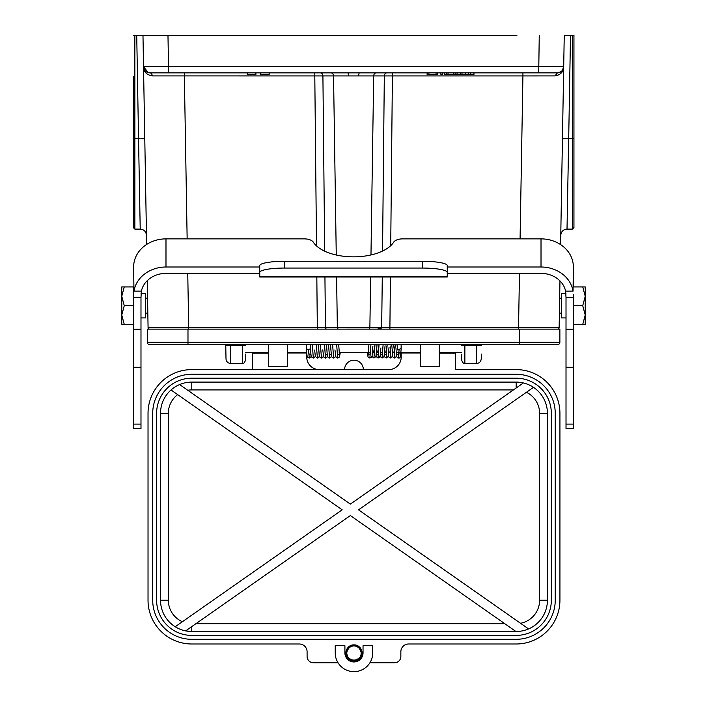 <?xml version="1.0" encoding="UTF-8"?>
<svg xmlns="http://www.w3.org/2000/svg" width="707" height="707" viewBox="0 0 707 707"><rect width="100%" height="100%" fill="white"/><g stroke="black" fill="none" stroke-linecap="round" stroke-linejoin="round"><path stroke-width="1.06" d="M144.785 138.74L138.537 138.625L140.216 229.112L134.851 229.112L133.287 227.548L133.287 76.603M573.943 35.35L572.378 35.35L573.943 35.35L573.943 227.548L572.378 229.112L572.378 138.625L568.693 138.625L567.014 229.112C563.267 229.466 561.181 231.516 560.766 235.254M342.992 329.117L364.238 329.117M324.937 277.011L325.45 327.58L188.698 327.58L188.698 329.117L158.651 329.117L548.57 329.117L518.531 329.117L518.531 327.58L337.354 327.58A1.564 1.352 90 0 0 338.706 329.117L317.337 329.117L316.824 277.011M377.317 329.117L389.893 329.117L390.405 277.011M379.323 329.117L381.665 327.915L377.379 329.108L338.706 329.117M437.757 72.856L437.757 74.412L427.09 74.412L427.09 72.856M436.033 72.856L436.033 74.412M428.928 72.856L428.928 74.412M442.679 72.856L442.679 74.412L440.894 74.412L440.894 72.856M457.084 72.856L457.084 74.412L444.42 74.412L444.42 72.856M455.184 72.856L455.184 74.412M453.691 72.856L453.691 74.412M448.035 72.856L448.035 74.412M446.462 72.856L446.462 74.412M473.964 72.856L473.964 74.412L457.084 74.412M470.376 72.856L470.376 74.412M468.547 72.856L468.547 74.412M465.286 72.856L465.286 74.412M461.998 72.856L461.998 74.412M460.275 72.856L460.275 74.412M247.247 72.856L247.247 74.412L255.907 74.412L255.907 72.856M269.164 72.856L269.164 74.412L260.494 74.412L260.494 72.856M359.156 72.856L358.493 75.923L348.737 75.923L348.074 72.856L557.452 72.856A6.248 6.248 0 0 0 563.7 66.714L562.259 70.603L563.143 69.206M348.074 72.856L149.778 72.856A3.128 2.466 -90 0 1 152.244 75.896C146.411 74.765 143.503 71.707 143.521 66.714A6.248 6.248 0 0 0 149.778 72.856L148.32 72.697L143.521 66.714L142.982 35.35L167.974 35.35L133.287 35.35L134.851 35.35L134.851 138.625L133.287 138.572M314.801 72.856L314.801 75.923L152.244 75.896M187.753 273.37L188.698 327.58L148.081 327.58L147.259 280.679M146.632 244.454L143.521 66.714L168.522 66.714L168.522 72.856M208.45 35.35L162.354 35.35M573.943 138.572L572.378 138.625L572.378 35.35L564.248 35.35L563.7 66.714L168.522 66.714L167.974 35.35L498.78 35.35M190.324 35.35L516.905 35.35M245.479 354.119L245.479 360.367C244.162 363.248 243.12 364.291 242.36 363.495L230.455 363.495M563.567 68.217L563.7 66.714C563.497 71.884 560.589 74.942 554.986 75.896L522.924 75.923L522.924 72.856M481.308 354.119L481.228 358.891C480.91 361.692 479.346 363.221 476.536 363.495L476.783 344.742M557.584 329.117A1.564 1.564 0 0 0 559.149 327.58L518.531 327.58L519.477 273.37M476.774 363.495L464.87 363.495L464.87 345.564L481.458 345.564L481.476 344.742M464.87 363.495C464.11 364.291 463.067 363.248 461.742 360.367L461.742 354.119M230.685 363.495L230.455 345.564L225.772 345.564L226.001 358.891C226.32 361.692 227.884 363.221 230.685 363.495M225.754 344.742L225.772 345.564L225.754 344.742M554.986 75.896L557.452 72.856A6.248 6.248 0 0 0 563.7 66.714L560.598 244.604M559.962 280.9L559.149 327.58M148.081 327.58A1.564 1.564 0 0 0 149.637 329.117A1.564 1.564 0 0 1 148.081 327.58M381.665 327.915L382.284 277.011M548.57 329.117L559.873 329.117L559.873 342.241A2.501 2.501 0 0 1 557.372 344.742L149.849 344.742A2.501 2.501 0 0 1 147.356 342.241L147.356 329.117L158.651 329.117M400.745 348.41L399.11 349.514L397.414 349.223L397.078 344.742M397.095 348.118L396.486 355.674L395.699 357.459L394.25 358.051L395.284 344.742L393.879 352.554M385.757 352.554L387.171 344.742L386.128 358.051L388.125 356.602L389.053 347.137M389.822 352.554L391.227 344.742L390.193 358.042L392.173 356.646L393.251 344.795M399.11 349.514L398.315 358.051C399.261 355.692 400.18 363.186 401.134 348.834L401.134 344.742M373.57 352.554L374.984 344.742L373.941 358.051L375.938 356.602L377.008 344.742L376.186 355.223L378.528 354.057M377.635 352.554L379.04 344.742L378.006 358.042L379.438 357.468L380.242 355.586L380.87 348.03M383.097 344.742L382.063 358.051L384.051 356.637L385.076 345.626M370.91 344.742L369.876 358.051L371.325 357.459L372.103 355.665L372.854 346.236M310.506 344.742L310.488 348.083M310.594 350.177L310.506 348.807L308.473 349.514L306.449 348.834L306.449 344.742M447.257 272.389A25.001 4.339 180 0 0 422.256 268.05L422.256 261.263A25.001 4.339 -0 0 1 447.257 265.602L447.257 277.011L259.743 277.011L259.743 265.602A25.001 4.339 -0 0 1 284.744 261.263L284.744 268.05A25.001 4.339 180 0 0 259.743 272.389M541.014 238.878A32.345 28.015 -0 0 1 573.359 266.892L573.041 291.143A32.345 28.015 180 0 0 541.014 267.007L541.014 238.878L402.637 238.878A9.377 4.684 -0 0 0 393.702 242.148A42.19 21.095 -0 0 1 353.5 256.853A42.19 21.095 -0 0 1 313.298 242.148A9.377 4.684 -0 0 0 304.363 238.878L165.986 238.878L165.986 267.007A32.345 28.015 180 0 0 133.959 291.143L133.641 266.892A32.345 28.015 -0 0 1 165.986 238.878M121.772 286.927L121.772 296.304L121.772 286.927L133.641 286.927L133.641 297.506L140.985 297.506L141.391 291.143A25.001 21.652 -0 0 1 165.986 273.37L259.743 273.37M447.257 273.37L541.014 273.37A25.001 21.652 -0 0 1 565.609 291.143L566.015 297.506L573.359 297.506L573.359 294.695L573.359 428.495L566.015 428.495L566.015 297.506M585.228 324.425L585.228 315.057L585.228 324.425L582.736 324.425L585.228 315.057L585.228 296.304L582.736 286.927L573.359 286.927L573.359 276.737M140.985 297.506L140.985 428.495L133.641 428.495L133.641 294.695M541.014 267.007L447.257 267.007M259.743 267.007L165.986 267.007M284.744 268.05L422.256 268.05M422.256 261.263L284.744 261.263M585.228 286.927L582.736 286.927L585.228 296.304L585.228 286.927L585.228 296.304L582.736 305.68L573.359 305.68M585.228 315.057L582.736 305.68M582.736 324.425L573.359 324.425M559.661 298.177L561.482 298.177M566.015 317.929L561.482 317.929L561.482 293.423L565.953 293.423M123.009 286.927L124.264 286.927L121.772 296.304L121.772 315.057L124.264 324.425L121.772 324.425L121.772 315.057L121.772 324.425M121.772 296.304L124.264 305.68L121.772 315.057L124.264 324.425L133.641 324.425M124.264 305.68L133.641 305.68M141.047 293.423L145.518 293.423L145.518 317.929L140.985 317.929M245.479 352.554L268.66 352.554M287.413 352.554L306.705 352.554M339.21 352.554L370.247 352.554M372.439 352.554L374.56 352.554M376.504 352.554L378.625 352.554M380.569 352.554L382.434 352.554M384.626 352.554L386.499 352.554M388.691 352.554L390.564 352.554M392.756 352.554L394.63 352.554M396.813 352.554L398.686 352.554M400.878 352.554L420.541 352.554M439.294 352.554L461.742 352.554M439.294 353.182L455.547 353.182L455.547 369.602L516.172 369.602A43.754 43.754 135 0 1 559.926 413.356L559.926 600.243A43.754 43.754 -135 0 1 516.172 643.989L408.664 643.989A7.812 7.812 90 0 0 400.851 651.801L400.851 656.494L400.851 651.801M338.017 662.742L313.351 662.742A6.248 6.248 0 0 1 307.094 656.494L307.094 651.801A7.812 7.812 -90 0 0 299.282 643.989L191.783 643.989A43.754 43.754 -45 0 1 148.028 600.243L148.028 413.356A43.754 43.754 45 0 1 191.783 369.602L318.99 369.602A12.505 12.505 0 0 1 306.785 356.222L306.732 353.023L287.413 353.023M268.66 353.182L252.408 353.182L252.408 369.602L318.99 369.602M420.541 353.023L401.223 353.023L401.169 356.213A12.505 12.505 0 0 1 388.956 369.602L319.255 369.602M400.851 656.494A6.248 6.248 0 0 1 394.603 662.742L369.938 662.742M346.66 653.515A7.344 7.344 0 0 1 353.977 645.553A7.344 7.344 0 0 1 361.295 653.515M287.413 344.742L287.413 366.615L268.66 366.615L268.66 344.742M439.294 344.742L439.294 366.615L420.541 366.615L420.541 344.742M401.231 352.554L401.223 353.023M152.712 600.243L152.712 413.356A39.062 39.062 0 0 1 191.783 374.286L516.172 374.286A39.062 39.062 0 0 1 555.234 413.356L555.234 600.243A39.062 39.062 0 0 1 516.172 639.305L191.783 639.305A39.062 39.062 0 0 1 152.712 600.243M372.73 645.712L372.73 652.897A18.753 18.753 0 0 1 353.977 671.65A18.753 18.753 0 0 1 335.224 652.897L335.224 645.712L344.91 645.712L344.91 652.897A9.067 9.067 0 0 0 353.977 661.964A9.067 9.067 0 0 0 363.036 652.897L363.036 645.712L372.73 645.712M156.618 600.243L156.618 413.356A35.156 35.156 0 0 1 191.774 378.192L516.172 378.192A35.156 35.156 0 0 1 551.327 413.356L551.327 600.243A35.156 35.156 0 0 1 516.172 635.399L191.774 635.399A35.156 35.156 0 0 1 156.618 600.243M344.601 369.602A9.377 9.377 0 0 1 353.977 360.225A9.377 9.377 0 0 1 363.354 369.602M185.658 630.883L191.783 631.492A31.249 31.249 0 0 1 160.524 600.243L160.524 413.356A31.249 31.249 0 0 1 191.774 382.098L516.172 382.098A31.249 31.249 0 0 1 547.421 413.356L547.421 600.243A31.249 31.249 0 0 1 516.172 631.492L191.774 631.492L185.658 630.883L350.363 515.562L515.916 631.492A30.905 30.905 0 0 0 516.172 631.492L516.172 631.492M171.032 389.981L342.188 509.835L175.221 626.747M528.589 628.921L358.537 509.835L533.485 387.339M523.401 382.947L516.172 382.098L523.401 382.947L350.363 504.118L179.631 384.555M350.928 660.091C346.023 656.662 345.405 652.614 349.081 647.939A6.964 6.964 0 0 1 358.864 647.939C362.55 652.614 361.931 656.662 357.017 660.091A7.812 7.812 0 0 1 350.928 660.091C365.369 665.526 363.937 639.119 350.168 646.074C338.388 652.667 355.064 668.451 360.994 656.326C366.853 644.413 344.618 640.648 346.218 653.816C348.648 669.052 370.883 654.726 358.016 646.216C344.512 638.774 342.144 665.11 356.761 660.197C369.178 655.504 355.515 637.555 347.685 648.266C339.051 661.054 365.068 665.791 361.498 650.785C356.717 636.114 336.992 653.728 351.026 660.135C365.528 665.375 363.76 638.995 350.08 646.127C337.036 654.346 358.935 669.167 361.71 653.993C363.248 638.651 338.096 646.808 348.357 658.332C357.548 667.903 368.692 648.292 355.762 645.297C340.624 642.371 346.474 668.159 358.873 658.986C369.24 650.696 350.716 637.829 346.563 650.431C342.285 665.252 368.497 661.743 360.482 648.566C353.102 637.449 338.635 654.921 350.928 660.091C365.369 665.526 363.937 639.119 350.168 646.074C338.388 652.667 355.064 668.451 360.994 656.326C366.853 644.413 344.618 640.648 346.218 653.816C348.648 669.052 370.883 654.726 358.016 646.216C344.512 638.774 342.144 665.11 356.761 660.197C369.178 655.504 355.515 637.555 347.685 648.266C339.051 661.054 365.068 665.791 361.498 650.785C356.717 636.114 336.992 653.728 351.026 660.135C365.528 665.375 363.76 638.995 350.08 646.127C337.036 654.346 358.935 669.167 361.71 653.993C363.248 638.651 338.096 646.808 348.357 658.332C357.548 667.903 368.692 648.292 355.762 645.297C340.624 642.371 346.474 668.159 358.873 658.986C369.24 650.696 350.716 637.829 346.563 650.431C342.285 665.252 368.497 661.743 360.482 648.566C353.102 637.449 338.635 654.921 350.928 660.091L348.648 658.615L347.057 656.529L346.244 654.037L347.234 648.955L348.913 646.94L353.747 645.093L358.679 646.658L360.482 648.566L361.754 653.586L361.091 656.123L359.624 658.297L357.026 660.091L360.614 657.015L361.737 651.969L359.448 647.32L357.291 645.827L352.148 645.305L349.735 646.339L346.563 650.431L346.642 655.601L347.95 657.881L350.442 659.87M357.945 647.17L355.824 646.18M465.674 72.856L465.674 74.412M358.493 75.923L373.685 75.923A3.128 2.704 90 0 1 376.389 72.856M330.841 72.856A3.128 2.704 -90 0 1 333.545 75.923L348.737 75.923M316.506 245.903L314.801 75.923L333.545 75.923L336.258 255.006M336.585 277.011L337.354 327.58L325.45 327.58A1.564 1.352 90 0 0 326.802 329.117M368.524 329.117L368.524 329.117A1.564 1.352 -90 0 0 369.876 327.58L370.645 277.011M370.972 254.953L373.685 75.923L522.924 75.923L520.078 238.878M320.209 72.856A3.128 2.704 90 0 1 322.913 75.923L324.681 251.162M184.306 72.856L187.152 238.878M134.851 229.112L134.851 138.625L138.537 138.625L136.734 35.35M539.255 35.35L538.707 72.856M570.496 35.35L568.693 138.625L562.445 138.74M242.36 344.742L242.36 363.495M245.479 345.511L230.455 345.564L230.438 344.742M390.724 245.691L392.429 72.856M464.87 344.742L464.87 345.564L461.742 345.511M382.549 251.056L384.316 75.923A3.128 2.704 -90 0 1 387.021 72.856M187.982 329.117L187.982 342.241L147.356 342.241A2.501 2.501 0 0 0 149.849 344.742M519.247 329.117L519.247 342.241L187.982 342.241L187.982 344.742M557.372 344.742A2.501 2.501 0 0 0 559.873 342.241L519.247 342.241L519.247 344.742M324.486 344.742L325.52 358.051L323.744 357.062L322.763 349.868M328.543 344.742L329.577 358.042L327.827 357.088L327.288 355.25L326.51 344.742L326.837 350.009M332.608 344.742L333.642 358.051L331.875 357.062L331.344 355.241L330.576 344.742L330.903 350.053M336.673 344.742L337.707 358.051L339.475 357.062L340.27 352.554M308.473 349.514L309.268 358.051L311.301 356.514M312.3 344.742L313.334 358.051L315.357 356.514M316.356 344.742L317.39 358.042L319.423 356.514M320.421 344.742L321.455 358.051L323.488 356.505M259.743 276.782L447.257 276.782M566.015 367.26L573.359 367.26M573.359 329.188L566.015 329.188M566.015 424.103L573.359 424.103M140.985 329.188L133.641 329.188M133.641 367.26L140.985 367.26M140.985 424.103L133.641 424.103M141.391 291.143L133.959 291.143M573.041 291.143L565.609 291.143M160.524 413.356L168.337 413.356L168.337 600.243L160.524 600.243M168.337 600.243A23.437 23.437 0 0 0 182.406 621.718M191.783 626.605L191.783 631.492M195.954 623.68L504.763 623.68M520.529 623.274A23.437 23.437 0 0 0 539.609 600.243L547.421 600.243M539.609 600.243L539.609 413.356L547.421 413.356M539.609 413.356A23.437 23.437 0 0 0 526.432 392.279M516.172 388.01L516.172 382.098M513.459 389.919L191.774 389.919L191.774 382.098M191.774 389.919A23.437 23.437 0 0 0 187.779 390.264M177.678 394.63A23.437 23.437 0 0 0 168.337 413.356M148.346 72.697C143.238 70.355 144.52 69.869 143.521 66.714M149.743 72.856L145.483 71.151M145.386 71.062L144.078 69.189M140.216 229.112C143.963 229.466 146.04 231.516 146.464 235.254M563.603 67.748L563.7 66.714C563.55 66.865 564.557 71.31 557.461 72.856M567.014 229.112L572.378 229.112M562.268 70.594L563.179 69.127M400.135 355.232L399.826 352.554M390.193 353.986L390.715 354.057M384.316 355.232L386.649 354.057M396.503 355.232L398.315 353.986M396.282 356.505L398.315 358.051M393.154 346.492L393.11 347.305M392.226 356.505L394.25 358.051M388.161 356.505L390.193 358.051M384.095 356.505L386.128 358.051M373.941 353.986L374.463 354.057M380.251 355.232L382.063 353.986M380.03 356.505L382.063 358.051M375.974 356.505L378.006 358.042M371.909 356.505L373.941 358.051M368.877 344.742L368.064 355.232L369.876 353.986M367.313 352.554L367.993 356.858L369.876 358.051M337.707 353.986L339.519 355.214L338.697 344.742M335.675 356.505L333.642 358.051M334.95 349.877L335.94 357.062L337.707 358.051M331.61 356.514L329.577 358.042M329.577 353.986L331.389 355.214M327.553 356.514L325.52 358.051M325.52 353.986L327.332 355.223M317.39 358.042L315.34 356.452L314.65 350.036M321.455 358.051L320.2 357.627L319.361 356.293L318.389 344.742L319.202 355.214M309.268 353.986L311.08 355.223M309.268 358.051L308.022 357.636C307.315 355.621 307.359 360.826 306.449 348.834M313.334 358.051L311.557 357.062C311.345 356.894 311.009 357.76 310.223 344.141M559.405 313.174L561.482 313.174M145.518 313.174L147.825 313.174M145.518 298.177L147.569 298.177"/></g></svg>
